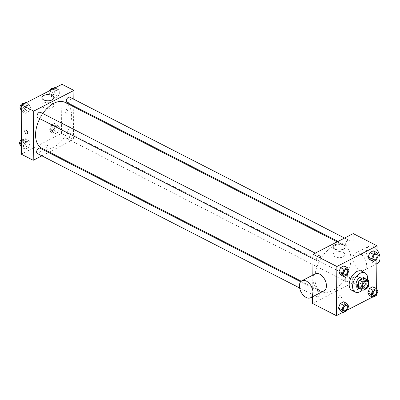 <?xml version="1.0" encoding="UTF-8"?>
<svg xmlns="http://www.w3.org/2000/svg" width="400" height="400" viewBox="0 0 400 400"><rect width="100%" height="100%" fill="white"/><g stroke="black" fill="none" stroke-linecap="round" stroke-linejoin="round"><path stroke-width="0.3" stroke-dasharray="2 1.5" d="M357.945 278.365A4.18 2.5 -62.9 0 1 356.22 282.48A4.18 2.5 -62.9 0 1 353.11 283.59A4.18 2.5 -62.9 0 1 352.79 278.73A4.18 2.5 -62.9 0 1 356.92 276.155A4.18 2.5 -62.9 0 1 357.945 278.365M363.04 290.315L359.635 288.57L363.93 286.355L367.335 288.105M368.555 286.015L365.145 284.27L365.2 279.015L368.61 280.76M365.145 284.27A5.675 3.395 -62.9 0 1 363.93 286.355M359.635 288.57A5.675 3.395 -62.9 0 1 359.24 288.415M364.415 278.315A5.675 3.395 -62.9 0 1 365.2 279.015M360.225 288.92A5.97 3.57 117.1 0 0 361.775 288.485A5.97 3.57 117.1 0 0 365.46 283.965A5.97 3.57 117.1 0 0 365.405 278.82M362.845 277.18A5.97 3.57 -62.9 0 1 364.31 280.335A5.97 3.57 -62.9 0 1 360.07 287.615A5.97 3.57 -62.9 0 1 357.4 287.805M367.57 279.93A10.745 6.43 -62.9 0 1 362.395 290.03M361.62 271.18A10.745 6.43 -62.9 0 1 364.25 276.87A10.745 6.43 -62.9 0 1 359.82 287.455A10.745 6.43 -62.9 0 1 351.815 290.31M346.925 310.705L343.52 308.96L340.135 310.7L343.52 308.96L345.245 304.505L343.595 301.79L345.245 304.505L348.655 306.25M347.3 274.805L343.895 273.06L340.51 274.8L343.895 273.06L345.625 268.605L343.97 265.89L345.625 268.605L349.03 270.35M343.09 312.215L347.15 310.13M372.42 297.12L376.48 295.03M376.55 294.845L376.615 288.9M376.925 258.945L376.99 253M376.255 295.61L372.85 293.86L369.465 295.605L372.85 293.86L374.575 289.405L372.925 286.69L374.575 289.405L377.985 291.15M376.63 259.705L373.225 257.96L369.84 259.705L373.225 257.96L374.955 253.505L373.3 250.79L374.955 253.505L378.36 255.25M312.525 303.455L352.705 282.775L376.55 294.995M341.32 296.07A2.09 1.075 0.6 0 0 339.05 295.825A2.09 1.075 0.6 0 0 337.765 296.8A2.09 1.075 0.6 0 0 339.84 297.895A2.09 1.075 0.6 0 0 341.945 296.845A2.09 1.075 0.6 0 0 341.32 296.07A2.09 1.075 0.6 0 0 339.05 295.825A2.09 1.075 0.6 0 0 337.765 296.8A2.09 1.075 0.6 0 0 339.84 297.895A2.09 1.075 0.6 0 0 341.945 296.845A2.09 1.075 0.6 0 0 341.32 296.07M350.885 259.25A25.695 15.375 -62.9 0 1 340.3 284.565A25.695 15.375 -62.9 0 1 321.15 291.395A25.695 15.375 -62.9 0 1 319.195 261.515A25.695 15.375 -62.9 0 1 344.595 245.655A25.695 15.375 -62.9 0 1 350.885 259.25M312.825 275.13L312.595 296.735M352.705 282.775L353.22 233.595M320.49 257.045A2.985 1.785 -62.9 0 1 319.26 259.985A2.985 1.785 -62.9 0 1 317.035 260.78A2.985 1.785 -62.9 0 1 316.805 257.31A2.985 1.785 -62.9 0 1 319.76 255.465A2.985 1.785 -62.9 0 1 320.49 257.045M320.115 292.945A2.985 1.785 -62.9 0 1 318.885 295.89A2.985 1.785 -62.9 0 1 316.66 296.68A2.985 1.785 -62.9 0 1 316.43 293.21A2.985 1.785 -62.9 0 1 319.38 291.37A2.985 1.785 -62.9 0 1 320.115 292.945M349.445 277.85A2.985 1.785 -62.9 0 1 348.215 280.79A2.985 1.785 -62.9 0 1 345.99 281.585A2.985 1.785 -62.9 0 1 345.76 278.11A2.985 1.785 -62.9 0 1 348.715 276.27A2.985 1.785 -62.9 0 1 349.445 277.85M345.635 244.1A2.985 1.785 117.1 0 0 346.365 245.68A2.985 1.785 117.1 0 0 349.315 243.84A2.985 1.785 117.1 0 0 349.09 240.37A2.985 1.785 117.1 0 0 346.865 241.16A2.985 1.785 117.1 0 0 345.635 244.1M323.995 290.865A9.555 5.875 62.8 0 1 314.4 285.06A9.555 5.875 62.8 0 1 315.25 273.88M352.99 258.195A9.555 5.875 -117.2 0 0 356.88 267.68A9.555 5.875 -117.2 0 0 364.175 270.185A9.555 5.875 -117.2 0 0 365.03 259A9.555 5.875 -117.2 0 0 355.43 253.195A9.555 5.875 -117.2 0 0 352.99 258.195M377.02 249.88A9.555 5.875 -117.2 0 0 368.825 246.3A9.555 5.875 -117.2 0 0 366.385 251.305A9.555 5.875 -117.2 0 0 370.275 260.785A9.555 5.875 -117.2 0 0 377.57 263.29M343.21 252.45A5.99 3.075 -179.4 0 1 345 254.675A5.99 3.075 -179.4 0 1 338.98 257.69A5.99 3.075 -179.4 0 1 333.025 254.55A5.99 3.075 -179.4 0 1 336.71 251.755A5.99 3.075 -179.4 0 1 343.21 252.45M65.285 102.495A25.695 15.375 -62.9 0 1 71.58 116.09A25.695 15.375 -62.9 0 1 60.99 141.405A25.695 15.375 -62.9 0 1 41.845 148.235M39.735 118.65A25.695 15.375 -62.9 0 1 42.79 113.505M67.055 102.52A2.985 1.785 117.1 0 0 70.005 100.68A2.985 1.785 117.1 0 0 69.78 97.21M40.075 148.21A2.985 1.785 -62.9 0 1 40.805 149.785A2.985 1.785 -62.9 0 1 39.575 152.73A2.985 1.785 -62.9 0 1 37.35 153.52M70.135 134.69A2.985 1.785 -62.9 0 1 68.905 137.63A2.985 1.785 -62.9 0 1 66.68 138.425A2.985 1.785 -62.9 0 1 66.45 134.95A2.985 1.785 -62.9 0 1 69.405 133.11A2.985 1.785 -62.9 0 1 70.135 134.69M40.45 112.305A2.985 1.785 -62.9 0 1 41.18 113.885A2.985 1.785 -62.9 0 1 39.95 116.825A2.985 1.785 -62.9 0 1 37.725 117.62M41.875 155.84L48.405 152.48M49.265 152.035L73.395 139.615L73.74 106.83M73.75 105.95L73.82 99.28M21.295 154.185L61.475 133.505L73.395 139.615M47.535 145.49A2.09 1.075 0.6 0 0 45.265 145.25A2.09 1.075 0.6 0 0 43.98 146.225A2.09 1.075 0.6 0 0 46.06 147.32A2.09 1.075 0.6 0 0 48.16 146.265A2.09 1.075 0.6 0 0 47.535 145.49A2.09 1.075 0.6 0 0 45.265 145.245A2.09 1.075 0.6 0 0 43.98 146.22A2.09 1.075 0.6 0 0 46.06 147.315A2.09 1.075 0.6 0 0 48.16 146.265A2.09 1.075 0.6 0 0 47.535 145.49M25.51 106.14L23.78 110.595L25.435 113.31L28.82 111.57L30.55 107.11L28.895 104.395L25.51 106.14L23.78 110.595L25.435 113.31L28.82 111.57L30.55 107.11L28.895 104.395L25.51 106.14L22.555 104.62M54.465 126.94L52.735 131.395L54.39 134.11L57.775 132.37L59.505 127.915L57.85 125.2L54.465 126.94L52.735 131.395L54.39 134.11L57.775 132.37L59.505 127.915L57.85 125.2L54.465 126.94L51.06 125.195L49.33 129.65L50.985 132.365L54.365 130.625L56.095 126.17L54.44 123.455L51.06 125.195M61.475 133.505L61.99 84.325M25.135 142.04L23.405 146.495L25.06 149.21L28.445 147.47L30.17 143.015L28.52 140.295L25.135 142.04L23.405 146.495L25.06 149.21L28.445 147.47L30.17 143.015L28.52 140.295L25.135 142.04L21.73 140.295L21.435 141.055M54.84 91.04L53.115 95.495L54.765 98.21L58.15 96.47L59.88 92.015L58.225 89.3L54.84 91.04L53.115 95.495L54.765 98.21L58.15 96.47L59.88 92.015L58.225 89.3L54.84 91.04L51.885 89.525M64.925 110.55A2.09 1.285 -117.2 0 0 65.775 112.625A2.09 1.285 -117.2 0 0 67.37 113.17A2.09 1.285 -117.2 0 0 67.56 110.725A2.09 1.285 -117.2 0 0 65.46 109.455A2.09 1.285 -117.2 0 0 64.925 110.55A2.09 1.285 -117.2 0 0 65.775 112.625A2.09 1.285 -117.2 0 0 67.37 113.17A2.09 1.285 -117.2 0 0 67.56 110.725A2.09 1.285 -117.2 0 0 65.46 109.455A2.09 1.285 -117.2 0 0 64.925 110.55M25.28 130.14L25.28 130.14A2.09 1.285 62.8 0 1 26.88 130.685A2.09 1.285 62.8 0 1 27.73 132.76A2.09 1.285 62.8 0 1 27.195 133.855L27.195 133.855M51.98 103.18A5.99 3.075 -179.4 0 1 53.77 105.405A5.99 3.075 -179.4 0 1 47.75 108.42A5.99 3.075 -179.4 0 1 41.79 105.28A5.99 3.075 -179.4 0 1 45.48 102.485A5.99 3.075 -179.4 0 1 51.98 103.18M51.21 89.87L49.705 93.75L51.36 96.465L54.745 94.725L56.47 90.265L54.82 87.55M55.18 90.93A2.985 1.785 -62.9 0 1 53.95 93.87A2.985 1.785 -62.9 0 1 51.73 94.665A2.985 1.785 -62.9 0 1 51.5 91.195A2.985 1.785 -62.9 0 1 54.45 89.35A2.985 1.785 -62.9 0 1 55.18 90.93M49.705 93.75L53.115 95.495M51.36 96.465L54.765 98.21M54.745 94.725L58.15 96.47M56.47 90.265L59.88 92.015M55.27 87.785L58.225 89.3M52.75 88.48A2.985 1.785 -62.9 0 1 53.48 90.06A2.985 1.785 -62.9 0 1 52.25 93A2.985 1.785 -62.9 0 1 50.025 93.79A2.985 1.785 -62.9 0 1 49.63 90.685M21.745 111.1L22.03 111.565L25.415 109.82L27.14 105.365L25.49 102.65M25.85 106.03A2.985 1.785 -62.9 0 1 24.62 108.97A2.985 1.785 -62.9 0 1 22.395 109.765A2.985 1.785 -62.9 0 1 22.17 106.29A2.985 1.785 -62.9 0 1 25.12 104.45A2.985 1.785 -62.9 0 1 25.85 106.03M21.765 109.56L23.78 110.595M22.03 111.565L25.435 113.31M25.415 109.82L28.82 111.57M27.14 105.365L30.55 107.11M25.94 102.88L28.895 104.395M23.415 103.575A2.985 1.785 -62.9 0 1 24.15 105.155A2.985 1.785 -62.9 0 1 22.92 108.1A2.985 1.785 -62.9 0 1 20.695 108.89A2.985 1.785 -62.9 0 1 20.43 108.705M54.805 126.835A2.985 1.785 -62.9 0 1 53.575 129.775A2.985 1.785 -62.9 0 1 51.35 130.565A2.985 1.785 -62.9 0 1 51.125 127.095A2.985 1.785 -62.9 0 1 54.075 125.255A2.985 1.785 -62.9 0 1 54.805 126.835M49.33 129.65L52.735 131.395M50.985 132.365L54.39 134.11M54.365 130.625L57.775 132.37M56.095 126.17L59.505 127.915M54.44 123.455L57.85 125.2M53.105 125.96A2.985 1.785 -62.9 0 1 51.875 128.9A2.985 1.785 -62.9 0 1 49.65 129.695A2.985 1.785 -62.9 0 1 49.42 126.22A2.985 1.785 -62.9 0 1 52.37 124.38A2.985 1.785 -62.9 0 1 53.105 125.96M21.37 147L21.655 147.465L25.035 145.725L26.765 141.265L25.11 138.55L21.73 140.295M25.475 141.93A2.985 1.785 -62.9 0 1 24.245 144.87A2.985 1.785 -62.9 0 1 22.02 145.665A2.985 1.785 -62.9 0 1 21.795 142.195A2.985 1.785 -62.9 0 1 24.745 140.35A2.985 1.785 -62.9 0 1 25.475 141.93M21.385 145.46L23.405 146.495M21.655 147.465L25.06 149.21M25.035 145.725L28.445 147.47M26.765 141.265L30.17 143.015M25.11 138.55L28.52 140.295M21.445 139.725A2.985 1.785 -62.9 0 1 23.04 139.48A2.985 1.785 -62.9 0 1 23.77 141.06A2.985 1.785 -62.9 0 1 22.54 144A2.985 1.785 -62.9 0 1 20.32 144.79A2.985 1.785 -62.9 0 1 20.055 144.605M376.345 254.34A2.985 1.785 -62.9 0 1 377.07 255.915A2.985 1.785 -62.9 0 1 375.845 258.85A2.985 1.785 -62.9 0 1 373.62 259.65M373.225 257.96L374.955 253.505M347.015 269.435A2.985 1.785 -62.9 0 1 347.74 271.015A2.985 1.785 -62.9 0 1 346.515 273.95A2.985 1.785 -62.9 0 1 344.29 274.75M343.895 273.06L345.625 268.605M375.97 290.24A2.985 1.785 -62.9 0 1 376.695 291.815A2.985 1.785 -62.9 0 1 375.465 294.75A2.985 1.785 -62.9 0 1 373.245 295.555M372.85 293.86L374.575 289.405M346.64 305.34A2.985 1.785 -62.9 0 1 347.365 306.915A2.985 1.785 -62.9 0 1 346.135 309.85A2.985 1.785 -62.9 0 1 343.915 310.65M343.52 308.96L345.245 304.505M367.14 281.39L356.92 276.155M363.325 288.83L353.11 283.59M364.175 270.185L376.875 263.645M355.43 253.195L368.825 246.3M345 254.675L345.08 247.055M333.025 254.55L333.105 246.925M301.23 281.185L321.15 291.395M337.175 241.855L344.595 245.655M349.09 240.37L344.565 238.05M346.365 245.68L338.035 241.41M299.615 287.945L316.66 296.68M300.65 281.765L319.38 291.37M66.68 138.425L345.99 281.585M69.405 133.11L348.715 276.27M312.995 258.71L317.035 260.78M315.235 253.15L319.76 255.465M53.77 105.405L53.85 97.78M41.79 105.28L41.87 97.655M50.025 93.79L51.73 94.665M52.885 88.55L54.45 89.35M20.695 108.89L22.395 109.765M23.55 103.645L25.12 104.45M49.65 129.695L51.35 130.565M52.37 124.38L54.075 125.255M20.32 144.79L22.02 145.665M23.04 139.48L24.745 140.35"/><path stroke-width="0.6" d="M368.16 283.6A4.18 2.5 -62.9 0 1 366.44 287.72A4.18 2.5 -62.9 0 1 363.325 288.83A4.18 2.5 -62.9 0 1 363.01 283.97A4.18 2.5 -62.9 0 1 367.14 281.39A4.18 2.5 -62.9 0 1 368.16 283.6M367.425 279.905L363.13 282.12A5.675 3.395 -62.9 0 0 361.91 284.205L361.855 289.46A5.675 3.395 -62.9 0 0 362.645 290.16A5.675 3.395 -62.9 0 0 363.04 290.315L367.335 288.105A5.675 3.395 -62.9 0 0 368.555 286.015L368.61 280.76A5.675 3.395 -62.9 0 0 367.82 280.06A5.675 3.395 -62.9 0 0 367.425 279.905L364.015 278.16L359.72 280.37L363.13 282.12M362.645 290.16L359.24 288.415A5.675 3.395 -62.9 0 1 358.45 287.715L361.855 289.46M359.72 280.37A5.675 3.395 -62.9 0 0 358.505 282.46L358.45 287.715M364.015 278.16A5.675 3.395 -62.9 0 1 364.415 278.315L367.82 280.06M365.405 278.82A5.97 3.57 117.1 0 0 364.55 278.05A5.97 3.57 117.1 0 0 358.65 281.735A5.97 3.57 117.1 0 0 359.105 288.68A5.97 3.57 117.1 0 0 360.225 288.92M359.105 288.68L357.4 287.805A5.97 3.57 -62.9 0 1 356.945 280.865A5.97 3.57 -62.9 0 1 362.845 277.18L364.55 278.05M358.505 282.46L361.91 284.205M362.395 290.03A10.745 6.43 -62.9 0 1 355.22 292.055A10.745 6.43 -62.9 0 1 354.4 279.56A10.745 6.43 -62.9 0 1 365.025 272.93A10.745 6.43 -62.9 0 1 367.655 278.615A10.745 6.43 -62.9 0 1 367.57 279.93M355.22 292.055L351.815 290.31A10.745 6.43 -62.9 0 1 350.995 277.815A10.745 6.43 -62.9 0 1 361.62 271.18L365.025 272.93M347 303.535L343.595 301.79L340.21 303.53L338.48 307.985L340.135 310.7L343.54 312.45L346.925 310.705L348.655 306.25L347 303.535L343.615 305.275L341.885 309.735L343.54 312.45M347.375 267.635L343.97 265.89L340.585 267.63L338.855 272.085L340.51 274.8L343.915 276.545L347.3 274.805L349.03 270.35L347.375 267.635L343.99 269.375L342.265 273.83L343.915 276.545M376.99 253L377.065 245.815L336.885 266.495L336.37 315.675L343.09 312.215M347.15 310.13L372.42 297.12M376.615 288.9L376.925 258.945M376.33 288.435L372.925 286.69L369.54 288.43L367.81 292.89L369.465 295.605L372.87 297.35L376.255 295.61L377.985 291.15L376.33 288.435L372.945 290.18L371.22 294.635L372.87 297.35M376.705 252.535L373.3 250.79L369.915 252.53L368.185 256.985L369.84 259.705L373.25 261.45L376.63 259.705L378.36 255.25L376.705 252.535L373.325 254.275L371.595 258.735L373.25 261.45M312.595 296.735L312.525 303.455L336.37 315.675M377.065 245.815L353.22 233.595L313.04 254.275L312.825 275.13M313.04 254.275L336.885 266.495M343.29 244.83A5.99 3.075 -179.4 0 1 345.08 247.055A5.99 3.075 -179.4 0 1 339.06 250.065A5.99 3.075 -179.4 0 1 333.105 246.925A5.99 3.075 -179.4 0 1 336.79 244.13A5.99 3.075 -179.4 0 1 343.29 244.83M301.86 280.77L315.25 273.88A9.555 5.875 62.8 0 1 322.545 276.38A9.555 5.875 62.8 0 1 326.435 285.865A9.555 5.875 62.8 0 1 323.995 290.865L310.605 297.76A9.555 5.875 62.8 0 1 301.005 291.955A9.555 5.875 62.8 0 1 301.86 280.77A9.555 5.875 62.8 0 1 309.155 283.275A9.555 5.875 62.8 0 1 313.045 292.76A9.555 5.875 62.8 0 1 310.605 297.76M376.875 263.645L377.57 263.29A9.555 5.875 -117.2 0 0 377.02 249.88M301.23 281.185L41.845 148.235A25.695 15.375 -62.9 0 1 39.735 118.65M42.79 113.505A25.695 15.375 -62.9 0 1 65.285 102.495L337.175 241.855M344.565 238.05L69.78 97.21A2.985 1.785 117.1 0 0 67.555 98A2.985 1.785 117.1 0 0 66.325 100.94A2.985 1.785 117.1 0 0 67.055 102.52L338.035 241.41M299.615 287.945L37.35 153.52A2.985 1.785 -62.9 0 1 37.12 150.05A2.985 1.785 -62.9 0 1 40.075 148.21L300.65 281.765M312.995 258.71L37.725 117.62A2.985 1.785 -62.9 0 1 37.5 114.15A2.985 1.785 -62.9 0 1 40.45 112.305L315.235 253.15M73.82 99.28L73.91 90.435L33.73 111.115L33.215 160.295L41.875 155.84M48.405 152.48L49.265 152.035M73.74 106.83L73.75 105.95M73.91 90.435L61.99 84.325L21.81 105.005L21.295 154.185L33.215 160.295M21.81 105.005L33.73 111.115M52.06 95.56A5.99 3.075 -179.4 0 1 53.85 97.78A5.99 3.075 -179.4 0 1 47.83 100.795A5.99 3.075 -179.4 0 1 41.87 97.655A5.99 3.075 -179.4 0 1 45.56 94.86A5.99 3.075 -179.4 0 1 52.06 95.56M27.725 132.76A2.09 1.285 62.8 0 1 27.195 133.855A2.09 1.285 62.8 0 1 25.095 132.585A2.09 1.285 62.8 0 1 25.28 130.14A2.09 1.285 62.8 0 1 26.875 130.685A2.09 1.285 62.8 0 1 27.725 132.76M27.195 133.855A2.09 1.285 62.8 0 1 25.095 132.585A2.09 1.285 62.8 0 1 25.28 130.14M55.27 87.785L54.82 87.55L51.435 89.295L51.21 89.87M51.435 89.295L51.885 89.525M49.63 90.685A2.985 1.785 -62.9 0 1 52.75 88.48L52.885 88.55M21.81 105.155L20.375 108.85L21.745 111.1M25.94 102.88L25.49 102.65L22.105 104.39L21.88 104.97M20.375 108.85L21.765 109.56M22.105 104.39L22.555 104.62M20.43 108.705A2.985 1.785 -62.9 0 1 20.595 105.185A2.985 1.785 -62.9 0 1 23.415 103.575L23.55 103.645M21.435 141.055L20 144.75L21.37 147M20 144.75L21.385 145.46M20.055 144.605A2.985 1.785 -62.9 0 1 19.745 142.2A2.985 1.785 -62.9 0 1 21.445 139.725M373.615 259.65L373.63 259.655A2.985 1.785 -62.9 0 1 373.615 259.65A2.985 1.785 -62.9 0 1 373.385 256.175A2.985 1.785 -62.9 0 1 376.34 254.335A2.985 1.785 -62.9 0 1 376.345 254.34A2.985 1.785 -62.9 0 1 377.085 255.92A2.985 1.785 -62.9 0 1 375.855 258.86A2.985 1.785 -62.9 0 1 373.63 259.655A2.985 1.785 -62.9 0 1 373.4 256.185A2.985 1.785 -62.9 0 1 376.35 254.34L376.34 254.335M373.3 250.79L369.915 252.53L368.185 256.985L371.595 258.735M368.185 256.985L369.84 259.705M369.915 252.53L373.325 254.275M344.285 274.745L344.3 274.755A2.985 1.785 -62.9 0 1 344.07 271.285A2.985 1.785 -62.9 0 1 347.02 269.44A2.985 1.785 -62.9 0 1 347.75 271.02A2.985 1.785 -62.9 0 1 346.52 273.96A2.985 1.785 -62.9 0 1 344.3 274.755A2.985 1.785 -62.9 0 1 344.285 274.745A2.985 1.785 -62.9 0 1 344.055 271.275A2.985 1.785 -62.9 0 1 347.01 269.435A2.985 1.785 -62.9 0 1 347.015 269.435M343.97 265.89L340.585 267.63L338.855 272.085L342.265 273.83M338.855 272.085L340.51 274.8M340.585 267.63L343.99 269.375M373.24 295.55L373.255 295.555A2.985 1.785 -62.9 0 1 373.24 295.55A2.985 1.785 -62.9 0 1 373.01 292.08A2.985 1.785 -62.9 0 1 375.96 290.235A2.985 1.785 -62.9 0 1 375.97 290.24A2.985 1.785 -62.9 0 1 376.705 291.825A2.985 1.785 -62.9 0 1 375.475 294.765A2.985 1.785 -62.9 0 1 373.255 295.555A2.985 1.785 -62.9 0 1 373.025 292.085A2.985 1.785 -62.9 0 1 375.975 290.245L375.96 290.235M372.925 286.69L369.54 288.43L367.81 292.89L371.22 294.635M367.81 292.89L369.465 295.605M369.54 288.43L372.945 290.18M343.91 310.65L343.92 310.655A2.985 1.785 -62.9 0 1 343.91 310.65A2.985 1.785 -62.9 0 1 343.68 307.175A2.985 1.785 -62.9 0 1 346.63 305.335A2.985 1.785 -62.9 0 1 346.64 305.34A2.985 1.785 -62.9 0 1 347.375 306.92A2.985 1.785 -62.9 0 1 346.145 309.86A2.985 1.785 -62.9 0 1 343.92 310.655A2.985 1.785 -62.9 0 1 343.695 307.185A2.985 1.785 -62.9 0 1 346.645 305.34L346.63 305.335M343.595 301.79L340.21 303.53L338.48 307.985L341.885 309.735M338.48 307.985L340.135 310.7M340.21 303.53L343.615 305.275"/></g></svg>
